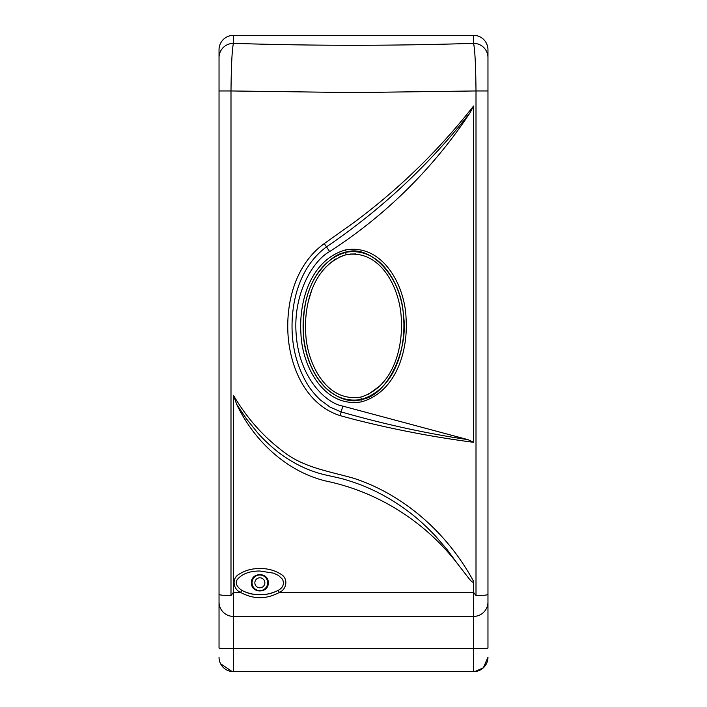 <?xml version="1.0" encoding="UTF-8"?>
<svg xmlns="http://www.w3.org/2000/svg" width="707" height="707" viewBox="0 0 707 707"><rect width="100%" height="100%" fill="white"/><g stroke="black" fill="none" stroke-linecap="round" stroke-linejoin="round"><path stroke-width="1.06" d="M268.262 582.807C268.784 571.954 250.941 571.963 251.453 582.807C250.941 593.668 268.775 593.65 268.262 582.807M346.191 252.231C312.538 261.873 301.297 302.004 303.321 333.2C304.355 363.76 324.433 405.252 360.844 399.535C394.524 389.831 405.712 349.673 403.679 318.53C402.698 288.138 382.487 246.451 346.191 252.231L345.688 249.88C383.371 243.685 405.014 286.282 406.057 318.07C408.328 350.372 396.353 392.023 361.357 401.876C323.523 408.142 301.977 365.325 300.943 333.686C298.681 301.385 310.612 259.787 345.688 249.88M233.443 395.275C246.504 417.607 262.977 436.272 282.862 451.287C303.082 467.389 327.827 470.995 353.5 478.206C404.157 494.679 447.672 533.458 473.557 581.295L473.557 592.413L476.005 595.559L476.005 90.956L353.5 92.59L230.995 90.956L230.995 595.559L233.443 592.413L233.443 395.275L236.668 404.333C255.474 443.793 290.17 473.504 328.499 481.6C378.731 492.585 425.26 521.854 457.402 563.612L446.948 549.348L435.485 536.03C426.401 526.45 417.704 518.54 409.388 512.301C390.07 497.613 369.54 486.982 347.809 480.424C336.921 476.81 324.849 475.599 313.775 471.542C303.462 468.069 293.14 462.732 282.782 455.52C274.864 450.103 263.782 440.054 257.092 432.145L246.319 418.677L236.668 404.333M353.5 419.251L340.147 415.636C305.557 404.581 290.056 366.906 287.996 334.42C286.035 301.421 295.685 264.241 324.283 243.579L353.5 222.838C398.881 189.184 438.906 150.246 473.557 106.023L473.557 442.308C433.532 437.094 393.516 429.414 353.5 419.251M305.504 328.375L305.477 326.342M474.777 671.597L483.349 667.806L487.963 657.245A14.405 14.405 0 0 1 473.557 671.65L233.443 671.65L233.443 648.637L473.557 648.637A14.405 0.601 180 0 0 487.963 648.036L487.963 594.401C487.423 595.1 483.438 595.48 476.005 595.559M487.963 657.245A14.405 14.405 0 0 1 473.557 671.65L473.557 616.424A14.405 14.405 0 0 0 487.963 602.019A14.405 14.405 0 0 1 473.557 616.424L233.443 616.424L233.443 648.637A14.405 0.601 180 0 1 219.037 648.036L219.037 49.755A14.405 14.405 0 0 1 233.443 35.35L473.557 35.35A14.405 14.405 0 0 1 487.963 49.755L487.963 594.401M220.593 663.758L232.223 671.597M487.963 602.019A14.405 14.405 0 0 1 473.557 616.424L473.557 592.413L279.398 592.413C266.459 599.439 253.513 599.439 240.557 592.413C233.204 589.355 231.498 578.538 238.842 574.349C245.294 570.293 252.328 568.375 259.964 568.605C267.582 568.366 274.625 570.284 281.094 574.331C288.412 578.485 286.821 589.302 279.398 592.413L278.187 590.398C266.026 596.24 253.893 596.24 241.767 590.398L240.557 592.413L233.443 592.413L233.443 616.424A14.405 14.405 0 0 1 219.037 602.019A14.405 14.405 0 0 0 233.443 616.424A14.405 14.405 0 0 1 219.037 602.019M473.557 581.295C473.248 583.788 470.235 580.058 469.183 578.83L457.402 563.612M473.557 106.023L470.058 112.749C428.875 165.111 381.046 209.793 326.554 246.814C299.724 266.521 290.4 301.933 292.265 334.155C293.219 350.681 297.603 366.244 305.442 380.834C309.109 387.683 314.085 394.064 320.377 399.976L330.151 407.179L341.234 411.925C384.387 424.28 426.648 433.524 467.999 439.657L473.557 442.308M324.283 243.579L329.63 251.577A480.23 480.23 0 0 0 470.058 112.749M329.63 251.577C313.21 260.441 292.433 293.953 296.286 335.666C299.547 377.476 325.353 403.034 342.789 406.101L467.999 439.657M342.789 406.101L340.147 415.636M219.037 57.594A14.405 14.237 0 0 1 233.443 43.357C313.007 45.911 393.048 45.911 473.557 43.357A14.405 14.237 0 0 1 487.963 57.594M233.443 35.35L233.443 43.357C232.082 49.19 231.269 65.062 230.995 90.956L219.037 90.956M487.963 90.956L476.005 90.956C475.731 65.079 474.918 49.216 473.557 43.357L473.557 35.35M230.995 595.559C223.562 595.48 219.577 595.1 219.037 594.401M233.443 671.65A14.405 14.405 0 0 1 219.037 657.245A14.405 14.405 0 0 0 233.443 671.65M259.858 587.809A5.002 5.002 0 0 0 264.86 582.807A5.002 5.002 0 0 0 259.858 577.805A5.002 5.002 0 0 0 254.856 582.807A5.002 5.002 0 0 0 259.858 587.809M259.858 575.003A7.804 7.804 0 0 1 267.661 582.807A7.804 7.804 0 0 1 259.858 590.61A7.804 7.804 0 0 0 267.661 582.807A7.804 7.804 0 0 0 259.858 575.003A7.804 7.804 0 0 0 252.054 582.807A7.804 7.804 0 0 0 259.858 590.61A7.804 7.804 0 0 1 252.054 582.807A7.804 7.804 0 0 1 259.858 575.003M345.599 252.372C369.885 243.305 401.638 277.347 403.308 314.253C409.433 350.124 386.358 396.963 361.357 399.411C347.102 405.756 310.196 391.749 303.692 337.522C302.057 310.815 306.591 289.658 317.302 274.069C327.403 260.653 336.832 253.424 345.599 252.372L346.147 254.706C314.023 264.86 303.807 303.33 305.733 333.253C306.767 362.17 325.777 402.875 360.809 397.078C392.906 387.012 403.184 348.507 401.276 318.583C400.197 289.446 381.232 248.935 346.147 254.706L338.6 257.436M349.992 254.043L355.718 253.928M380.56 385.333L368.541 394.267M339.996 394.992L332.988 390.971M308.623 300.316L311.336 291.487M325.715 267.202L326.183 266.707M328.728 264.232L334.641 259.681M338.644 257.41L344.035 255.28M336.002 258.842L329.055 263.941M305.539 329.489L305.477 326.519M305.486 324.495L305.504 323.488M360.844 399.535L361.357 401.876M360.809 397.078L361.357 399.411M241.794 590.354C236.668 586.722 235.139 583.134 237.216 579.59C242.033 573.863 249.58 571 259.831 571.009L273.556 573.147L278.602 575.533L282.606 579.351C284.417 584.212 282.933 587.871 278.16 590.354C272.557 593.341 266.566 594.79 260.176 594.693C254.184 594.322 250.57 594.781 241.794 590.354"/></g></svg>
